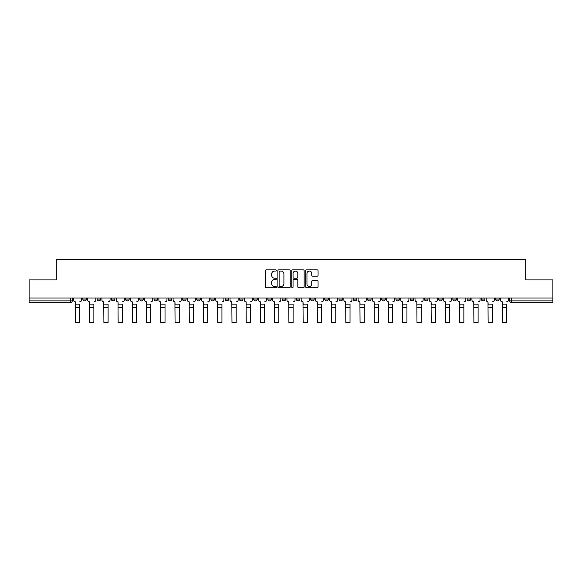 <?xml version="1.0" encoding="UTF-8"?>
<svg xmlns="http://www.w3.org/2000/svg" width="582" height="582" viewBox="0 0 582 582"><rect width="100%" height="100%" fill="white"/><g stroke="black" fill="none" stroke-linecap="round" stroke-linejoin="round"><path stroke-width="0.87" d="M276.406 270.47A0.626 0.626 0 0 0 275.781 269.844L266.265 269.844A0.895 0.895 0 0 0 265.37 270.739L265.37 286.861A0.895 0.895 0 0 0 266.265 287.755L275.781 287.755A0.626 0.626 0 0 0 276.406 287.13A0.626 0.626 0 0 0 275.781 286.497L274.544 286.497A2.866 2.866 0 0 1 271.685 283.638L271.685 282.292A2.866 2.866 0 0 1 274.544 279.425L275.781 279.425A0.626 0.626 0 0 0 276.406 278.8A0.626 0.626 0 0 0 275.781 278.174L274.544 278.174A2.866 2.866 0 0 1 271.685 275.308L271.685 273.962A2.866 2.866 0 0 1 274.544 271.096L275.781 271.096A0.626 0.626 0 0 0 276.406 270.47M467.062 298.049L467.062 299.053L470.707 299.053A1.826 1.826 0 0 1 468.881 300.872A1.826 1.826 0 0 1 467.062 299.053L467.062 298.049M452.832 298.049L452.832 299.053L456.477 299.053A1.826 1.826 0 0 1 454.651 300.872A1.826 1.826 0 0 1 452.832 299.053L452.832 298.049M367.446 298.049L367.446 299.053L371.09 299.053A1.826 1.826 0 0 1 369.272 300.872A1.826 1.826 0 0 1 367.446 299.053L367.446 298.049M353.216 298.049L353.216 299.053L356.861 299.053A1.826 1.826 0 0 1 355.042 300.872A1.826 1.826 0 0 1 353.216 299.053L353.216 298.049M338.986 298.049L338.986 299.053L342.631 299.053A1.826 1.826 0 0 1 340.805 300.872A1.826 1.826 0 0 1 338.986 299.053L338.986 298.049M310.519 298.049L310.519 299.053L314.171 299.053A1.826 1.826 0 0 1 312.345 300.872A1.826 1.826 0 0 1 310.519 299.053L310.519 298.049M282.059 299.053L282.059 298.049L282.059 299.053A1.826 1.826 0 0 0 283.885 300.872A1.826 1.826 0 0 1 282.059 299.053L285.711 299.053A1.826 1.826 0 0 1 283.885 300.872A1.826 1.826 0 0 0 285.711 299.053L285.711 298.049L285.711 299.053M267.829 299.053L267.829 298.049L267.829 299.053A1.826 1.826 0 0 0 269.655 300.872A1.826 1.826 0 0 1 267.829 299.053L271.481 299.053A1.826 1.826 0 0 1 269.655 300.872M253.599 299.053L253.599 298.049L253.599 299.053A1.826 1.826 0 0 0 255.425 300.872A1.826 1.826 0 0 1 253.599 299.053L257.251 299.053A1.826 1.826 0 0 1 255.425 300.872A1.826 1.826 0 0 0 257.251 299.053L257.251 298.049L257.251 299.053M239.369 298.049L239.369 299.053L243.014 299.053A1.826 1.826 0 0 1 241.195 300.872A1.826 1.826 0 0 1 239.369 299.053L239.369 298.049M225.139 298.049L225.139 299.053L228.784 299.053A1.826 1.826 0 0 1 226.958 300.872A1.826 1.826 0 0 1 225.139 299.053L225.139 298.049M210.91 298.049L210.91 299.053L214.554 299.053A1.826 1.826 0 0 1 212.728 300.872A1.826 1.826 0 0 1 210.91 299.053L210.91 298.049M196.672 299.053L196.672 298.049L196.672 299.053A1.826 1.826 0 0 0 198.498 300.872A1.826 1.826 0 0 1 196.672 299.053L200.324 299.053A1.826 1.826 0 0 1 198.498 300.872M168.213 299.053L168.213 298.049L168.213 299.053A1.826 1.826 0 0 0 170.039 300.872A1.826 1.826 0 0 1 168.213 299.053L171.865 299.053A1.826 1.826 0 0 1 170.039 300.872A1.826 1.826 0 0 0 171.865 299.053L171.865 298.049L171.865 299.053M153.983 299.053L153.983 298.049L153.983 299.053A1.826 1.826 0 0 0 155.809 300.872A1.826 1.826 0 0 1 153.983 299.053L157.635 299.053A1.826 1.826 0 0 1 155.809 300.872A1.826 1.826 0 0 0 157.635 299.053L157.635 298.049L157.635 299.053M139.753 299.053L139.753 298.049L139.753 299.053A1.826 1.826 0 0 0 141.579 300.872A1.826 1.826 0 0 1 139.753 299.053L143.405 299.053A1.826 1.826 0 0 1 141.579 300.872A1.826 1.826 0 0 0 143.405 299.053L143.405 298.049L143.405 299.053M125.523 299.053L125.523 298.049L125.523 299.053A1.826 1.826 0 0 0 127.349 300.872A1.826 1.826 0 0 1 125.523 299.053L129.168 299.053A1.826 1.826 0 0 1 127.349 300.872M111.293 298.049L111.293 299.053L114.938 299.053A1.826 1.826 0 0 1 113.119 300.872A1.826 1.826 0 0 1 111.293 299.053L111.293 298.049M97.063 299.053L97.063 298.049L97.063 299.053A1.826 1.826 0 0 0 98.882 300.872A1.826 1.826 0 0 1 97.063 299.053L100.708 299.053A1.826 1.826 0 0 1 98.882 300.872A1.826 1.826 0 0 0 100.708 299.053L100.708 298.049L100.708 299.053M317.168 276.159A0.895 0.895 0 0 0 318.063 275.264L318.063 270.739A0.895 0.895 0 0 0 317.168 269.844L306.605 269.844A0.895 0.895 0 0 0 305.71 270.739L305.71 286.861A0.895 0.895 0 0 0 306.605 287.755L317.168 287.755A0.895 0.895 0 0 0 318.063 286.861L318.063 281.397A0.895 0.895 0 0 0 317.168 280.502L312.643 280.502A0.895 0.895 0 0 0 311.748 281.397L311.748 284.103A2.393 2.393 0 0 1 309.355 286.497A2.393 2.393 0 0 1 306.961 284.103L306.961 273.496A2.393 2.393 0 0 1 309.355 271.096A2.393 2.393 0 0 1 311.748 273.496L311.748 275.264A0.895 0.895 0 0 0 312.643 276.159L317.168 276.159M29.1 298.049L29.1 279.891L56.287 279.891L56.287 259.55L525.713 259.55L525.713 279.891L552.9 279.891L552.9 298.049L29.1 298.049L29.1 300.872L72.248 300.872L72.248 298.049L72.248 300.872A1.826 1.826 0 0 1 70.422 302.698L29.1 302.698L29.1 300.872M290.214 270.739A0.895 0.895 0 0 0 289.319 269.844L278.756 269.844A0.895 0.895 0 0 0 277.861 270.739L277.861 286.861A0.895 0.895 0 0 0 278.756 287.755L289.319 287.755A0.895 0.895 0 0 0 290.214 286.861L290.214 270.739M292.681 269.844L303.244 269.844A0.895 0.895 0 0 1 304.139 270.739L304.139 286.861A0.895 0.895 0 0 1 303.244 287.755L298.726 287.755A0.895 0.895 0 0 1 297.824 286.861L297.824 280.32A0.895 0.895 0 0 0 296.929 279.425L293.932 279.425A0.895 0.895 0 0 0 293.037 280.32L293.037 287.13A0.626 0.626 0 0 1 292.411 287.755A0.626 0.626 0 0 1 291.786 287.13L291.786 270.739A0.895 0.895 0 0 1 292.681 269.844M509.752 298.049L509.752 300.872L552.9 300.872L552.9 302.698L511.578 302.698A1.826 1.826 0 0 1 509.752 300.872M552.9 298.049L552.9 300.872M499.167 298.049L499.167 299.053A1.826 1.826 0 0 1 497.348 300.872A1.826 1.826 0 0 1 495.522 299.053L499.167 299.053M495.522 298.049L495.522 299.053M484.937 298.049L484.937 299.053A1.826 1.826 0 0 1 483.118 300.872A1.826 1.826 0 0 1 481.292 299.053L484.937 299.053M481.292 298.049L481.292 299.053M470.707 298.049L470.707 299.053M456.477 298.049L456.477 299.053L456.477 298.049M442.247 298.049L442.247 299.053A1.826 1.826 0 0 1 440.421 300.872A1.826 1.826 0 0 1 438.595 299.053L442.247 299.053M438.595 298.049L438.595 299.053M428.017 298.049L428.017 299.053A1.826 1.826 0 0 1 426.191 300.872A1.826 1.826 0 0 1 424.365 299.053L428.017 299.053M424.365 298.049L424.365 299.053M413.787 298.049L413.787 299.053A1.826 1.826 0 0 1 411.961 300.872A1.826 1.826 0 0 1 410.135 299.053L413.787 299.053M410.135 298.049L410.135 299.053M399.558 298.049L399.558 299.053A1.826 1.826 0 0 1 397.732 300.872A1.826 1.826 0 0 1 395.906 299.053L399.558 299.053M395.906 298.049L395.906 299.053M385.328 298.049L385.328 299.053A1.826 1.826 0 0 1 383.502 300.872A1.826 1.826 0 0 1 381.676 299.053L385.328 299.053M381.676 298.049L381.676 299.053M371.09 298.049L371.09 299.053A1.826 1.826 0 0 1 369.272 300.872M356.861 298.049L356.861 299.053M342.631 299.053L342.631 298.049L342.631 299.053A1.826 1.826 0 0 1 340.805 300.872M328.401 298.049L328.401 299.053A1.826 1.826 0 0 1 326.575 300.872A1.826 1.826 0 0 1 324.749 299.053A1.826 1.826 0 0 0 326.575 300.872A1.826 1.826 0 0 0 328.401 299.053L324.749 299.053L324.749 298.049M314.171 299.053L314.171 298.049L314.171 299.053A1.826 1.826 0 0 1 312.345 300.872M299.941 298.049L299.941 299.053A1.826 1.826 0 0 1 298.115 300.872A1.826 1.826 0 0 1 296.289 299.053A1.826 1.826 0 0 0 298.115 300.872M296.289 298.049L296.289 299.053L299.941 299.053M271.481 298.049L271.481 299.053L271.481 298.049M243.014 299.053L243.014 298.049L243.014 299.053A1.826 1.826 0 0 1 241.195 300.872M228.784 299.053L228.784 298.049L228.784 299.053A1.826 1.826 0 0 1 226.958 300.872M214.554 299.053L214.554 298.049L214.554 299.053A1.826 1.826 0 0 1 212.728 300.872M200.324 298.049L200.324 299.053L200.324 298.049M186.095 299.053L186.095 298.049L186.095 299.053A1.826 1.826 0 0 1 184.268 300.872A1.826 1.826 0 0 1 182.442 299.053L186.095 299.053A1.826 1.826 0 0 1 184.268 300.872M182.442 298.049L182.442 299.053M129.168 298.049L129.168 299.053L129.168 298.049M114.938 299.053L114.938 298.049L114.938 299.053A1.826 1.826 0 0 1 113.119 300.872M86.478 299.053L86.478 298.049L86.478 299.053A1.826 1.826 0 0 1 84.652 300.872A1.826 1.826 0 0 1 82.833 299.053L86.478 299.053A1.826 1.826 0 0 1 84.652 300.872M82.833 298.049L82.833 299.053M70.422 298.049L70.422 302.698A1.826 1.826 0 0 0 72.248 300.872M279.738 271.096A0.626 0.626 0 0 0 279.113 271.729L279.113 285.871A0.626 0.626 0 0 0 279.738 286.497L281.041 286.497A2.866 2.866 0 0 0 283.907 283.638L283.907 273.962A2.866 2.866 0 0 0 281.041 271.096L279.738 271.096M297.824 273.54A2.393 2.393 0 0 0 295.43 271.147A2.393 2.393 0 0 0 293.037 273.54L293.037 277.279A0.895 0.895 0 0 0 293.932 278.174L296.929 278.174A0.895 0.895 0 0 0 297.824 277.279L297.824 273.54M79.639 307.58L75.442 307.58M73.478 299.963L73.478 298.049L73.478 299.963A1.826 1.826 0 0 0 75.304 301.789L75.442 304.16M75.304 301.789L75.442 322.45L79.639 322.45L79.639 304.16M81.596 299.963L81.596 298.049L81.596 299.963A1.826 1.826 0 0 1 79.778 301.789M79.639 322.45L75.442 322.45M93.869 307.58L89.672 307.58M87.707 299.963L87.707 298.049L87.707 299.963A1.826 1.826 0 0 0 89.533 301.789L89.672 304.16M89.533 301.789L89.672 322.45L93.869 322.45L93.869 304.16M95.826 299.963L95.826 298.049L95.826 299.963A1.826 1.826 0 0 1 94.008 301.789M108.099 307.58L103.902 307.58M101.945 299.963L101.945 298.049L101.945 299.963A1.826 1.826 0 0 0 103.763 301.789L103.902 304.16M103.763 301.789L103.902 322.45L108.099 322.45L108.099 304.16M110.063 299.963L110.063 298.049L110.063 299.963A1.826 1.826 0 0 1 108.237 301.789M93.869 322.45L89.672 322.45M108.099 322.45L103.902 322.45M122.329 307.58L118.131 307.58M116.174 299.963L116.174 298.049L116.174 299.963A1.826 1.826 0 0 0 117.993 301.789L118.131 304.16M117.993 301.789L118.131 322.45L122.329 322.45L122.329 304.16M124.293 299.963L124.293 298.049L124.293 299.963A1.826 1.826 0 0 1 122.467 301.789M136.559 307.58L132.361 307.58M130.404 299.963L130.404 298.049L130.404 299.963A1.826 1.826 0 0 0 132.23 301.789L132.361 304.16M132.23 301.789L132.361 322.45L136.559 322.45L136.559 304.16M138.523 299.963L138.523 298.049L138.523 299.963A1.826 1.826 0 0 1 136.697 301.789M150.789 307.58L146.591 307.58M144.634 299.963L144.634 298.049L144.634 299.963A1.826 1.826 0 0 0 146.46 301.789L146.591 304.16M146.46 301.789L146.591 322.45L150.789 322.45L150.789 304.16M152.753 299.963L152.753 298.049L152.753 299.963A1.826 1.826 0 0 1 150.927 301.789M122.329 322.45L118.131 322.45M136.559 322.45L132.361 322.45M150.789 322.45L146.591 322.45M165.019 307.58L160.828 307.58M158.864 299.963L158.864 298.049L158.864 299.963A1.826 1.826 0 0 0 160.69 301.789L160.828 304.16M160.69 301.789L160.828 322.45L165.019 322.45L165.019 304.16M166.983 299.963L166.983 298.049L166.983 299.963A1.826 1.826 0 0 1 165.157 301.789M165.019 322.45L160.828 322.45M179.249 307.58L175.058 307.58M173.094 299.963L173.094 298.049L173.094 299.963A1.826 1.826 0 0 0 174.92 301.789L175.058 304.16M174.92 301.789L175.058 322.45L179.249 322.45L179.249 304.16M181.213 299.963L181.213 298.049L181.213 299.963A1.826 1.826 0 0 1 179.387 301.789M179.249 322.45L175.058 322.45M193.486 307.58L189.288 307.58M187.324 299.963L187.324 298.049L187.324 299.963A1.826 1.826 0 0 0 189.15 301.789L189.288 304.16M189.15 301.789L189.288 322.45L193.486 322.45L193.486 304.16M195.443 299.963L195.443 298.049L195.443 299.963A1.826 1.826 0 0 1 193.617 301.789M193.486 322.45L189.288 322.45M207.716 307.58L203.518 307.58M201.554 299.963L201.554 298.049L201.554 299.963A1.826 1.826 0 0 0 203.38 301.789L203.518 304.16M203.38 301.789L203.518 322.45L207.716 322.45L207.716 304.16M209.673 299.963L209.673 298.049L209.673 299.963A1.826 1.826 0 0 1 207.854 301.789M207.716 322.45L203.518 322.45M221.946 307.58L217.748 307.58M215.784 299.963L215.784 298.049L215.784 299.963A1.826 1.826 0 0 0 217.61 301.789L217.748 304.16M217.61 301.789L217.748 322.45L221.946 322.45L221.946 304.16M223.903 299.963L223.903 298.049L223.903 299.963A1.826 1.826 0 0 1 222.084 301.789M221.946 322.45L217.748 322.45M236.176 307.58L231.978 307.58M230.021 299.963L230.021 298.049L230.021 299.963A1.826 1.826 0 0 0 231.84 301.789L231.978 304.16M231.84 301.789L231.978 322.45L236.176 322.45L236.176 304.16M238.14 299.963L238.14 298.049L238.14 299.963A1.826 1.826 0 0 1 236.314 301.789M236.176 322.45L231.978 322.45M250.406 307.58L246.208 307.58M244.251 299.963L244.251 298.049L244.251 299.963A1.826 1.826 0 0 0 246.07 301.789L246.208 304.16M246.07 301.789L246.208 322.45L250.406 322.45L250.406 304.16M252.37 299.963L252.37 298.049L252.37 299.963A1.826 1.826 0 0 1 250.544 301.789M250.406 322.45L246.208 322.45M264.635 307.58L260.438 307.58M258.481 299.963L258.481 298.049L258.481 299.963A1.826 1.826 0 0 0 260.307 301.789L260.438 304.16M260.307 301.789L260.438 322.45L264.635 322.45L264.635 304.16M266.6 299.963L266.6 298.049L266.6 299.963A1.826 1.826 0 0 1 264.774 301.789M264.635 322.45L260.438 322.45M278.865 307.58L274.668 307.58M272.711 299.963L272.711 298.049L272.711 299.963A1.826 1.826 0 0 0 274.537 301.789L274.668 304.16M274.537 301.789L274.668 322.45L278.865 322.45L278.865 304.16M280.83 299.963L280.83 298.049L280.83 299.963A1.826 1.826 0 0 1 279.004 301.789M278.865 322.45L274.668 322.45M293.095 307.58L288.905 307.58M286.941 299.963L286.941 298.049L286.941 299.963A1.826 1.826 0 0 0 288.767 301.789L288.905 304.16M288.767 301.789L288.905 322.45L293.095 322.45L293.095 304.16M295.059 299.963L295.059 298.049L295.059 299.963A1.826 1.826 0 0 1 293.233 301.789M293.095 322.45L288.905 322.45M307.332 307.58L303.135 307.58M301.17 299.963L301.17 298.049L301.17 299.963A1.826 1.826 0 0 0 302.996 301.789L303.135 304.16M302.996 301.789L303.135 322.45L307.332 322.45L307.332 304.16M309.289 299.963L309.289 298.049L309.289 299.963A1.826 1.826 0 0 1 307.463 301.789M307.332 322.45L303.135 322.45M321.562 307.58L317.365 307.58M315.4 299.963L315.4 298.049L315.4 299.963A1.826 1.826 0 0 0 317.226 301.789L317.365 304.16M317.226 301.789L317.365 322.45L321.562 322.45L321.562 304.16M323.519 299.963L323.519 298.049L323.519 299.963A1.826 1.826 0 0 1 321.693 301.789M321.562 322.45L317.365 322.45M335.792 307.58L331.595 307.58M329.63 299.963L329.63 298.049L329.63 299.963A1.826 1.826 0 0 0 331.456 301.789L331.595 304.16M331.456 301.789L331.595 322.45L335.792 322.45L335.792 304.16M337.749 299.963L337.749 298.049L337.749 299.963A1.826 1.826 0 0 1 335.93 301.789M335.792 322.45L331.595 322.45M350.022 307.58L345.824 307.58M343.86 299.963L343.86 298.049L343.86 299.963A1.826 1.826 0 0 0 345.686 301.789L345.824 304.16M345.686 301.789L345.824 322.45L350.022 322.45L350.022 304.16M351.979 299.963L351.979 298.049L351.979 299.963A1.826 1.826 0 0 1 350.16 301.789M350.022 322.45L345.824 322.45M364.252 307.58L360.054 307.58M358.097 299.963L358.097 298.049L358.097 299.963A1.826 1.826 0 0 0 359.916 301.789L360.054 304.16M359.916 301.789L360.054 322.45L364.252 322.45L364.252 304.16M366.216 299.963L366.216 298.049L366.216 299.963A1.826 1.826 0 0 1 364.39 301.789M364.252 322.45L360.054 322.45M378.482 307.58L374.284 307.58M372.327 299.963L372.327 298.049L372.327 299.963A1.826 1.826 0 0 0 374.146 301.789L374.284 304.16M374.146 301.789L374.284 322.45L378.482 322.45L378.482 304.16M380.446 299.963L380.446 298.049L380.446 299.963A1.826 1.826 0 0 1 378.62 301.789M378.482 322.45L374.284 322.45M392.712 307.58L388.514 307.58M386.557 299.963L386.557 298.049L386.557 299.963A1.826 1.826 0 0 0 388.383 301.789L388.514 304.16M388.383 301.789L388.514 322.45L392.712 322.45L392.712 304.16M394.676 299.963L394.676 298.049L394.676 299.963A1.826 1.826 0 0 1 392.85 301.789M392.712 322.45L388.514 322.45M406.942 307.58L402.751 307.58M400.787 299.963L400.787 298.049L400.787 299.963A1.826 1.826 0 0 0 402.613 301.789L402.751 304.16M402.613 301.789L402.751 322.45L406.942 322.45L406.942 304.16M408.906 299.963L408.906 298.049L408.906 299.963A1.826 1.826 0 0 1 407.08 301.789M406.942 322.45L402.751 322.45M421.172 307.58L416.981 307.58M415.017 299.963L415.017 298.049L415.017 299.963A1.826 1.826 0 0 0 416.843 301.789L416.981 304.16M416.843 301.789L416.981 322.45L421.172 322.45L421.172 304.16M423.136 299.963L423.136 298.049L423.136 299.963A1.826 1.826 0 0 1 421.31 301.789M421.172 322.45L416.981 322.45M435.409 307.58L431.211 307.58M429.247 299.963L429.247 298.049L429.247 299.963A1.826 1.826 0 0 0 431.073 301.789L431.211 304.16M431.073 301.789L431.211 322.45L435.409 322.45L435.409 304.16M437.366 299.963L437.366 298.049L437.366 299.963A1.826 1.826 0 0 1 435.54 301.789M435.409 322.45L431.211 322.45M449.639 307.58L445.441 307.58M443.477 299.963L443.477 298.049L443.477 299.963A1.826 1.826 0 0 0 445.303 301.789L445.441 304.16M445.303 301.789L445.441 322.45L449.639 322.45L449.639 304.16M451.596 299.963L451.596 298.049L451.596 299.963A1.826 1.826 0 0 1 449.77 301.789M449.639 322.45L445.441 322.45M463.869 307.58L459.671 307.58M457.707 299.963L457.707 298.049L457.707 299.963A1.826 1.826 0 0 0 459.533 301.789L459.671 304.16M459.533 301.789L459.671 322.45L463.869 322.45L463.869 304.16M465.826 299.963L465.826 298.049L465.826 299.963A1.826 1.826 0 0 1 464.007 301.789M463.869 322.45L459.671 322.45M478.098 307.58L473.901 307.58M471.937 299.963L471.937 298.049L471.937 299.963A1.826 1.826 0 0 0 473.763 301.789L473.901 304.16M473.763 301.789L473.901 322.45L478.098 322.45L478.098 304.16M480.055 299.963L480.055 298.049L480.055 299.963A1.826 1.826 0 0 1 478.237 301.789M478.098 322.45L473.901 322.45M492.328 307.58L488.131 307.58M486.174 299.963L486.174 298.049L486.174 299.963A1.826 1.826 0 0 0 487.992 301.789L488.131 304.16M487.992 301.789L488.131 322.45L492.328 322.45L492.328 304.16M494.293 299.963L494.293 298.049L494.293 299.963A1.826 1.826 0 0 1 492.467 301.789M492.328 322.45L488.131 322.45M506.558 307.58L502.361 307.58M500.404 299.963L500.404 298.049L500.404 299.963A1.826 1.826 0 0 0 502.222 301.789L502.361 304.16M502.222 301.789L502.361 322.45L506.558 322.45L506.558 304.16M508.523 299.963L508.523 298.049L508.523 299.963A1.826 1.826 0 0 1 506.696 301.789M506.558 322.45L502.361 322.45M511.578 298.049L511.578 302.698M79.639 304.844L75.442 304.844M93.869 304.844L89.672 304.844M108.099 304.844L103.902 304.844M122.329 304.844L118.131 304.844M136.559 304.844L132.361 304.844M150.789 304.844L146.591 304.844M165.019 304.844L160.828 304.844M179.249 304.844L175.058 304.844M193.486 304.844L189.288 304.844M207.716 304.844L203.518 304.844M221.946 304.844L217.748 304.844M236.176 304.844L231.978 304.844M250.406 304.844L246.208 304.844M264.635 304.844L260.438 304.844M278.865 304.844L274.668 304.844M293.095 304.844L288.905 304.844M307.332 304.844L303.135 304.844M321.562 304.844L317.365 304.844M335.792 304.844L331.595 304.844M350.022 304.844L345.824 304.844M364.252 304.844L360.054 304.844M378.482 304.844L374.284 304.844M392.712 304.844L388.514 304.844M406.942 304.844L402.751 304.844M421.172 304.844L416.981 304.844M435.409 304.844L431.211 304.844M449.639 304.844L445.441 304.844M463.869 304.844L459.671 304.844M478.098 304.844L473.901 304.844M492.328 304.844L488.131 304.844M506.558 304.844L502.361 304.844"/></g></svg>
